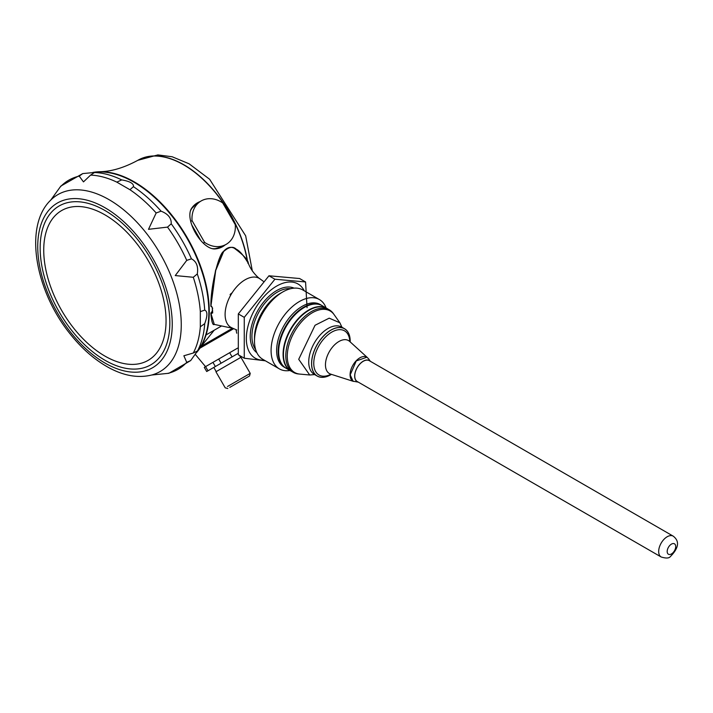 <?xml version="1.0" encoding="UTF-8"?>
<svg xmlns="http://www.w3.org/2000/svg" width="713" height="713" viewBox="0 0 713 713"><rect width="100%" height="100%" fill="white"/><g stroke="black" fill="none" stroke-linecap="round" stroke-linejoin="round"><path stroke-width="1.07" d="M199.961 201.645A25.285 20.641 60 0 0 197.376 202.857A25.285 20.641 60 0 0 191.146 209.043C185.148 220.513 201.28 248.418 214.194 248.953A25.285 20.641 60 0 0 222.661 246.653A25.285 20.641 60 0 0 225.005 245.022M214.194 248.953L222.661 246.653M197.376 202.857L191.146 209.043M203.267 243.142L204.613 242.367A25.044 20.445 60 0 0 226.181 244.336A25.044 20.445 60 0 0 235.263 224.675L222.714 202.938A25.044 20.445 60 0 0 201.137 200.968L197.501 203.062A25.044 20.445 60 0 0 190.603 210.504M212.652 248.694A25.044 20.445 60 0 0 222.545 246.44L226.181 244.336M155.737 374.432L155.701 374.423A109.214 63.056 -120 0 0 155.737 374.432A109.214 63.056 -120 0 0 156.174 374.45L154.953 374.414M151.691 375.02C138.269 378.3 124.026 375.876 108.955 367.73C94.918 360.065 81.977 348.8 70.15 333.942C35.115 290.744 23.547 226.039 50.721 200.13A102.173 58.992 -120 0 1 131.468 216.734A102.173 58.992 -120 0 1 181.262 324.78A102.173 58.992 -120 0 1 151.691 375.02L168.954 373.264L190.692 360.564L186.735 362.338L183.865 355.778L193.294 353.015L197.697 350.832L197.216 351.669L198.472 349.878A105.943 61.166 -120 0 0 208.856 311.938A105.943 61.166 -120 0 0 171.102 215.023A105.943 61.166 -120 0 0 95.89 172.198L93.706 172.386L94.669 172.386L90.587 175.113L83.474 181.886L79.223 176.12L82.744 173.589L94.08 172.501A109.401 63.163 -120 0 1 121.718 179.908C130.007 181.334 133.91 183.589 133.438 186.663L129.935 189.711L116.825 182.136L121.718 179.908M161.076 211.173C168.099 213.909 171.477 218.116 171.218 223.793L167.528 227.108L148.509 229.319L156.174 212.973L161.076 211.173A109.401 63.163 -120 0 0 133.438 186.663M82.744 173.589L60.863 186.066L50.721 200.13M52.878 197.617L53.475 196.521A109.214 63.056 -120 0 0 53.261 196.931A109.214 63.056 -120 0 0 53.252 196.94L53.243 196.957M204.711 310.119C207.617 311.26 207.617 315.761 204.711 323.649L200.326 326.777L200.326 311.634L204.711 310.119A109.401 63.163 -120 0 0 197.305 273.935L193.294 277.277L175.246 275.575L186.735 260.379L191.449 258.837C196.503 261.466 198.455 266.502 197.305 273.935M204.711 323.649A109.401 63.163 -120 0 1 197.305 351.286L190.683 360.564M92.833 172.457A105.952 61.166 60 0 1 99.472 171.735A105.952 61.166 60 0 1 209.283 311.688A105.952 61.166 60 0 1 200.656 346.999A105.952 61.166 60 0 1 196.717 352.391M95.604 172.225A105.952 61.166 60 0 1 170.96 214.845A105.952 61.166 60 0 1 208.856 311.938A105.952 61.166 60 0 1 198.303 350.11M236.778 329.985L231.948 327.9A28.306 16.346 -60 0 1 230.967 294.719A28.306 16.346 -60 0 1 260.192 278.979L263.338 281.314M206.057 334.923L221.164 326.197L214.194 330.226L200.656 346.999M264.211 360.136A42.825 24.723 -60 0 1 255.209 308.711A42.825 24.723 -60 0 1 304.237 290.797M307.062 307.677L305.565 281.965L274.915 279.229L244.265 317.356L244.265 358.22L265.37 360.805M305.565 281.965L299.603 278.525L268.961 275.788L238.311 313.916L244.265 317.356M244.265 358.22L238.311 354.78L238.311 313.916M280.833 362.391A35.882 20.713 -60 0 1 285.922 326.447A35.882 20.713 -60 0 1 314.504 304.068M285.886 368.131A36.122 20.855 -60 0 1 285.628 367.988A36.122 20.855 -60 0 1 285.628 326.278A36.122 20.855 -60 0 1 321.75 305.422A36.122 20.855 -60 0 1 322 305.574M279.38 368.888L262.776 359.307A40.035 23.11 -60 0 1 254.488 340.983A40.035 23.11 -60 0 1 282.794 291.956A40.035 23.11 -60 0 1 302.811 289.968L319.406 299.558A40.035 23.11 120 0 0 299.389 301.537A40.035 23.11 120 0 0 273.239 336.812A40.035 23.11 120 0 0 279.38 368.888A40.035 23.11 120 0 0 289.959 370.484M254.488 340.983L254.488 337.784A36.122 20.855 -60 0 1 280.022 293.551L282.794 291.956M285.628 367.988L284.104 367.097A36.122 20.855 -60 0 1 284.104 325.395A36.122 20.855 -60 0 1 320.217 304.54L321.75 305.422M326.082 307.927A40.035 23.11 120 0 0 319.406 299.558M278.667 351.554A35.641 20.579 -60 0 1 278.658 351.357A35.641 20.579 -60 0 1 303.863 307.704A35.641 20.579 -60 0 1 304.032 307.606M268.961 275.788L274.915 279.229M291.528 371.33A36.122 20.855 -60 0 1 290.565 370.84A36.122 20.855 -60 0 1 290.565 329.13A36.122 20.855 -60 0 1 326.688 308.274A36.122 20.855 -60 0 1 327.597 308.854M290.565 370.84L286.145 368.282A36.122 20.855 -60 0 1 278.658 351.75A36.122 20.855 -60 0 1 304.201 307.508A36.122 20.855 -60 0 1 322.258 305.725L326.688 308.274M358.104 382.025A12.157 7.023 -60 0 1 354.673 376.072A12.157 7.023 -60 0 1 360.546 363.256A12.157 7.023 -60 0 1 370.145 361.17M661.174 556.996L357.249 381.526A12.041 6.952 -60 0 1 354.753 376.018A12.041 6.952 -60 0 1 360.012 363.906A12.041 6.952 -60 0 1 369.289 360.68L673.215 536.149A12.041 6.952 120 0 0 663.937 539.376A12.041 6.952 120 0 0 658.678 551.488A12.041 6.952 120 0 0 661.174 556.996C665.969 558.457 669.008 558.341 670.3 556.648C678.821 548.039 679.792 541.203 673.215 536.149M358.274 382.123L353.069 381.205L350.208 374.869L356.25 360.938L366.919 357.222L368.461 358.657M329.344 309.861L327.009 308.515A36.069 20.829 120 0 0 299.21 318.176A36.069 20.829 120 0 0 283.462 354.477A36.069 20.829 120 0 0 290.931 370.992L293.266 372.338A36.069 20.829 -60 0 1 285.797 355.832A36.069 20.829 -60 0 1 301.546 319.531A36.069 20.829 -60 0 1 329.344 309.861A36.069 20.829 -60 0 1 333.443 313.693M298.64 373.977A36.069 20.829 -60 0 1 293.266 372.338M341.955 327.24L339.86 322.775L334.112 314.638A35.516 20.508 120 0 0 334.112 314.638L333.372 313.595A36.069 20.829 120 0 0 293.266 330.689A36.069 20.829 120 0 0 298.515 373.969L299.79 374.084A35.516 20.508 120 0 0 299.808 374.084M339.86 322.775L329.192 318.158L315.048 325.271L298.711 359.307L309.718 374.993L314.629 374.575M311.563 363.568A27.326 15.775 -60 0 1 330.885 330.092A27.326 15.775 -60 0 1 344.548 328.738A27.326 15.775 -60 0 1 350.199 341.919A27.272 15.748 -60 0 0 331.278 329.959A27.272 15.748 -60 0 0 311.634 363.354A27.272 15.748 -60 0 0 330.921 374.69A27.272 15.748 -60 0 0 331.456 374.378A27.326 15.775 -60 0 1 317.223 376.072A27.326 15.775 -60 0 1 311.563 363.568M353.006 381.161A13.841 7.995 -60 0 1 352.944 381.125A13.841 7.995 -60 0 1 352.944 365.145A13.841 7.995 -60 0 1 366.785 357.151A13.841 7.995 -60 0 1 366.856 357.186M212.688 312.945L212.331 307.9L212.331 312.552A0.847 0.526 175.3 0 0 212.688 312.945L210.941 313.462L212.287 311.866M211.431 313.684L212.634 312.116M211.217 306.528L211.823 306.563M210.861 305.966L210.861 305.966C210.709 285.663 218.882 253.258 223.695 251.395L223.962 251.261C229.105 246.814 233.213 246.145 236.288 249.238C239.586 250.691 243.596 255.397 248.329 263.355L248.98 264.897C252.919 273.854 260.218 279.246 260.227 279.024M210.941 313.462L214.283 324.415C212.741 325.565 211.592 321.795 210.834 313.105L211.217 312.686M223.846 251.199L227.982 248.071M211.904 321.331L210.861 313.265M212.331 307.9L211.431 306.216L212.688 308.301M210.834 306.225L211.431 306.216M210.941 305.993L215.709 270.468L223.695 251.395M230.477 327.089L232.18 327.98M232.171 292.74L230.121 294.451L230.468 295.592M197.501 203.062L201.137 200.968A25.044 20.445 60 0 0 192.064 220.629L204.613 242.367M190.719 221.404L192.064 220.629M230.602 216.146A25.044 20.445 60 0 0 227.759 211.235M200.799 240.548L191.726 224.845M207.349 371.161L206.699 371.526L204.292 367.355L237.536 348.167M207.064 365.76L211.244 363.354M221.654 357.338L228.855 353.185M206.699 371.526L238.124 353.39L213.793 367.436L216.199 371.607M229.818 387.373L249.523 376.001L229.818 387.373M227.5 386.499L250.227 373.371L227.5 386.499M250.227 373.371L240.949 357.32L215.932 371.767L225.201 387.819M43.734 250.138A86.496 49.937 -120 0 0 104.891 356.072A86.496 49.937 -120 0 0 166.058 320.761A86.496 49.937 -120 0 0 104.891 214.827A86.496 49.937 -120 0 0 43.734 250.138M40.151 247.955A91.692 52.94 -120 0 0 137.413 368.951A91.692 52.94 -120 0 0 137.413 239.274A91.692 52.94 -120 0 0 40.151 247.955M172.243 324.219A95.114 54.91 -120 0 0 71.362 198.722A95.114 54.91 -120 0 0 71.362 333.229A95.114 54.91 -120 0 0 172.243 324.219M79.223 176.12A109.214 63.056 -120 0 0 60.017 187.216M116.825 182.136A109.214 63.056 -120 0 0 90.587 175.113M156.174 212.973A109.214 63.056 -120 0 0 129.935 189.711M186.735 260.379A109.214 63.056 -120 0 0 167.528 227.108M200.326 311.634A109.214 63.056 -120 0 0 193.294 277.277M193.294 353.015A109.214 63.056 -120 0 0 200.326 326.777M167.528 373.434A109.214 63.056 -120 0 0 186.735 362.338M191.449 258.837A109.401 63.163 -120 0 0 171.218 223.793M247.634 261.903A91.906 53.056 -120 0 0 202.742 178.883A91.906 53.056 -120 0 0 137.957 160.238A91.906 53.056 -120 0 0 137.876 160.291M247.366 261.386A91.906 53.056 -120 0 0 202.332 178.767A91.906 53.056 -120 0 0 137.787 160.336L157.876 154.917L172.154 156.753L189.097 163.803L209.604 179.239L245.664 235.816L252.34 271.011M255.602 349.423A36.122 20.855 -60 0 1 259.407 311.144A36.122 20.855 -60 0 1 290.663 288.703M256.84 352.668A37.326 21.55 -60 0 1 257.954 310.307A37.326 21.55 -60 0 1 294.086 288.15M334.112 314.638A35.516 20.508 120 0 0 305.859 317.481A35.516 20.508 120 0 0 287.268 356.224A35.516 20.508 120 0 0 299.79 374.084L309.718 374.993M314.237 374.352L314.388 374.441A27.326 15.775 -60 0 1 308.729 361.928A27.326 15.775 -60 0 1 320.663 334.424A27.326 15.775 -60 0 1 341.723 327.107L341.563 327.017M330.957 374.218A25.499 14.723 -60 0 1 313.765 363.015A25.499 14.723 -60 0 1 331.518 332.276A25.499 14.723 -60 0 1 349.807 341.563M353.488 381.41L330.672 374.12A19.064 11.007 -60 0 1 329.406 351.554A19.064 11.007 -60 0 1 349.584 341.367L349.201 341.037M667.19 551.488A6.016 3.476 120 0 0 673.58 552.058A6.016 3.476 120 0 0 673.58 543.547A6.016 3.476 120 0 0 667.19 551.488M212.572 312.142L211.823 312.463M210.834 306.18L211.939 290.432L215.593 270.245L223.686 251.226C226.984 247.509 230.451 246.466 234.087 248.097C243.552 255.058 248.302 260.147 248.329 263.347L247.937 263.382M201.03 346.411L232.438 328.274M199.907 348.176L233.712 328.657M221.11 363.211L218.695 359.04M215.362 366.535L212.955 362.364M207.991 370.787L205.585 366.616M232.081 356.883L229.666 352.712M99.472 171.735C111.192 171.601 123.964 167.805 137.787 160.336M370.314 361.268L368.469 358.657M344.548 328.738L341.723 327.107M317.223 376.072L314.388 374.441M330.672 374.12L330.199 373.951M367.302 357.471L349.584 341.367M210.923 312.945L212.652 310.725M211.119 306.483L211.592 306.697M214.283 324.415L233.044 328.372M236.021 329.664L236.725 333.229M195.282 354.361L205.531 366.642M240.682 357.471L239.541 355.484M249.523 376.001L250.183 373.541M227.83 388.523L225.361 387.863"/></g></svg>
